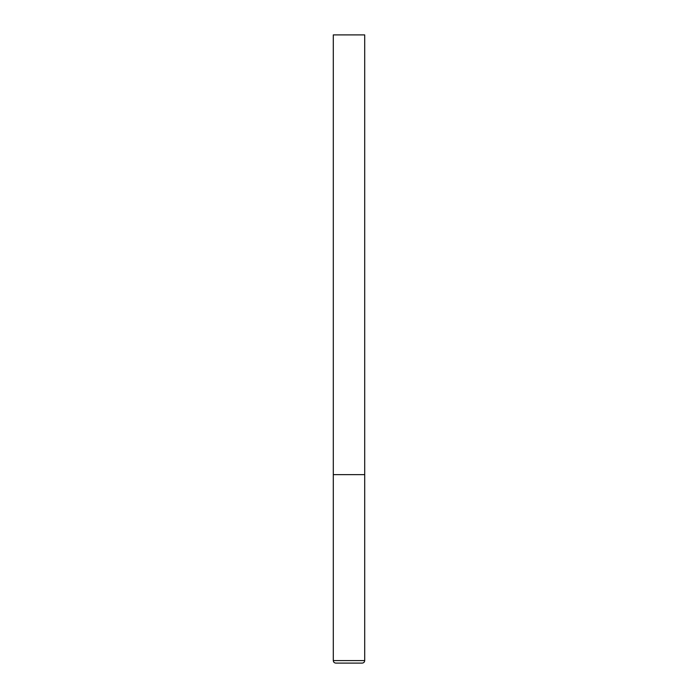 <?xml version="1.0" encoding="UTF-8"?>
<svg xmlns="http://www.w3.org/2000/svg" width="698" height="698" viewBox="0 0 698 698"><rect width="100%" height="100%" fill="white"/><g stroke="black" fill="none" stroke-linecap="round" stroke-linejoin="round"><path stroke-width="1.05" d="M364.705 660.587L364.705 474.64L333.295 474.64L364.705 474.64L364.705 34.9L333.295 34.9L333.295 660.587C333.426 662.097 334.263 662.934 335.808 663.1L362.192 663.1C363.737 662.934 364.574 662.097 364.705 660.587L333.295 660.587"/></g></svg>

